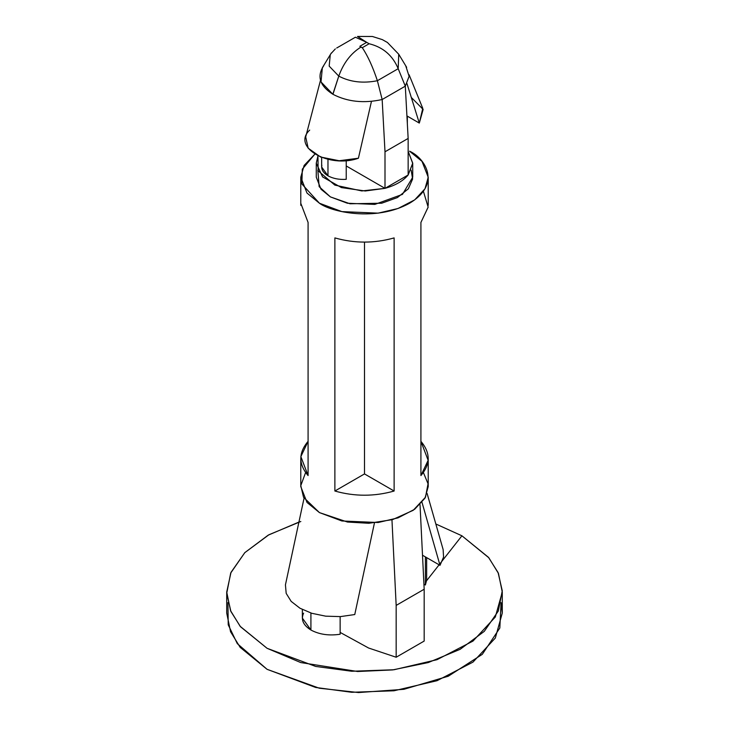 <?xml version="1.0" encoding="UTF-8"?>
<svg xmlns="http://www.w3.org/2000/svg" width="729" height="729" viewBox="0 0 729 729"><rect width="100%" height="100%" fill="white"/><g stroke="black" fill="none" stroke-linecap="round" stroke-linejoin="round"><path stroke-width="1.09" d="M331.331 52.989L322.346 67.742L321.015 81.949L332.834 94.241L338.775 76.117L329.18 66.12L330.273 54.639L329.18 66.12L338.775 76.117C343.432 63.122 350.786 53.454 360.846 47.13L359.862 46.291L362.295 47.704L369.138 43.749L366.705 42.346L359.862 46.291L366.705 42.346L369.138 43.749C382.989 47.139 392.676 55.45 398.198 68.699L405.297 86.159L408.149 138.428L408.149 174.987L412.723 163.387L408.149 151.304L412.723 163.15L408.149 174.987L385.003 188.346C395.41 185.439 403.119 180.992 408.149 174.987C403.119 180.992 395.41 185.439 385.003 188.346L346.229 165.957L385.003 188.346L365.238 190.989L341.418 187.59L322.573 176.91L316.277 163.15L317.953 155.86L318.136 170.805L334.839 185.102L361.812 190.943L385.003 188.346L408.149 174.987L408.149 138.428L385.003 151.787L385.003 188.346L385.003 151.787L382.16 99.518L377.385 80.719C362.942 83.58 350.075 82.04 338.775 76.117L332.953 94.314C347.523 101.832 363.926 103.564 382.16 99.518L385.003 151.787L408.149 138.428L405.297 86.159L382.16 99.518C363.926 103.564 347.523 101.832 332.953 94.314L332.825 94.232C319.712 85.831 316.668 76.335 323.703 65.765M321.662 157.446L321.662 167.014L327.968 175.798L327.968 159.314L327.968 175.798C333.107 178.623 339.195 179.79 346.229 179.316L346.229 160.562L346.229 179.316C339.195 179.79 333.107 178.623 327.968 175.798C323.084 172.837 321.052 169.319 321.872 165.255M302.344 609.508L302.344 618.064L310.918 630.02L310.918 613.016L310.918 630.02C319.32 634.503 329.061 635.907 340.142 634.239L340.142 616.616L340.142 634.239C329.061 635.907 319.32 634.503 310.918 630.02C303.136 625.163 300.703 619.541 303.61 613.144M409.561 151.195L422 161.355L428.224 177.211L425.007 188.756L414.673 199.892L398.034 208.494L378.132 213.15L341.91 211.61L319.439 203.227L307 193.067L300.776 177.211L304.121 165.447L314.846 154.147L302.307 169.183L301.861 183.963L319.439 203.227C330.811 211.875 375.59 222.126 409.561 203.227C442.293 183.617 424.551 157.756 409.561 151.195M300.776 458.459L300.776 486.58L307 502.436L319.439 512.596L341.91 520.98L378.132 522.52L398.034 517.863L414.673 509.261L425.007 498.126L428.224 486.58L428.224 458.459M394.125 491.027C374.378 496.604 354.622 496.604 334.875 491.027L334.875 237.909C354.622 243.486 374.378 243.486 394.125 237.909L394.125 491.027L394.125 237.909C374.378 243.486 354.622 243.486 334.875 237.909L334.875 491.027L364.5 473.923L394.125 491.027L364.5 473.923L364.5 242.128L364.5 473.923L334.875 491.027C354.622 496.604 374.378 496.604 394.125 491.027M308.085 475.563L300.858 456.6L308.085 441.355C298.425 452.755 298.425 464.154 308.085 475.563L308.085 222.436L308.085 475.563M300.858 203.482L308.085 222.436L300.858 203.482M423.385 191.271L428.151 207.1L420.915 222.436L420.915 475.563C430.575 464.154 430.575 452.755 420.915 441.355L428.142 460.309L420.915 475.563L420.915 222.436L428.142 207.182M316.277 163.15L316.277 177.211L320.988 189.212L330.401 196.894L347.405 203.245L374.815 204.402L402.472 194.37L412.723 177.211L412.723 163.15M411.156 170.176L412.623 179.024L408.34 188.811L397.433 197.55L381.704 203.218L350.002 203.765L330.401 196.894L319.156 186.679L317.844 170.176M423.385 472.52L428.041 483.792L425.49 497.233L413.215 510.3L392.576 519.613L368.865 523.285L347.487 522.037L319.439 512.596L303.528 497.269L300.795 485.642L305.615 472.52M420.022 504.641L424.178 589.232L424.178 641.064L424.178 589.232L420.022 504.641M391.956 519.777L396.166 605.407L424.178 589.232L396.166 605.407L391.956 519.777M340.142 632.408L368.601 648.017L396.166 657.239L396.166 605.407L396.166 657.239L424.178 641.064L396.166 657.239L368.601 648.017L340.142 632.408M461.922 535.797L435.833 523.987L461.922 535.797L426.647 580.658L461.922 535.797L488.831 557.767L498.445 573.404L502.281 592.048L495.319 617.007L472.984 641.083L437.008 659.69L393.97 669.751L351.733 671.254L315.657 666.434L267.078 648.3L300.722 662.561L357.629 671.5L392.585 669.924L428.278 662.561L460.145 649.311L484.284 631.36L498.308 611.02L502.263 590.809L498.098 572.602L488.466 557.33L461.922 535.797M300.831 521.499L268.946 534.74L244.762 552.691L230.71 573.03L226.737 593.26L230.893 611.476L240.524 626.758L267.078 648.3L240.169 626.329L230.555 610.692L226.719 592.048L231.002 572.365L244.826 552.628L268.19 535.159L298.917 522.092M226.719 592.048L226.719 613.08L230.555 631.724L240.169 647.361L267.078 669.322L315.657 687.456L351.733 692.286L393.97 690.782L437.008 680.713L472.984 662.114L495.319 638.039L502.281 613.08L501.069 602.564L499.83 628.015L482.297 654.332L448.244 676.239L403.893 689.306L358.568 692.55L319.348 688.231L267.078 669.322L237.289 643.625L228.223 624.817L227.931 602.564M443.123 549.502L443.569 557.065L440.006 565.33L425.39 556.892L440.006 565.33L422.018 502.418L440.006 565.33L443.569 557.065L443.123 549.502L427.103 493.46M422.501 555.225L425.39 556.892L422.501 555.225M354.759 614.547L340.434 616.606L325.699 616.169L311.802 613.299L299.956 608.223L291.163 601.379L286.178 593.36L285.431 584.849L286.178 593.36L291.163 601.379L299.956 608.223L311.802 613.299L325.699 616.169L340.434 616.606L354.759 614.547L374.451 522.921L354.759 614.547M285.759 583.346L285.431 584.849M425.39 575.172L425.39 585.013L423.923 584.175L425.39 585.013L425.39 556.892L425.39 585.013L426.656 580.093L426.656 557.621M405.798 66.02L409.115 76.335L405.297 86.159L409.115 76.326L405.789 66.011M336.707 48.014L355.415 37.215L366.705 42.346L357.492 36.45L372.419 36.486L382.324 39.621L387.427 42.482L398.727 54.228L398.198 68.699L377.385 80.719L382.16 99.518L405.297 86.159L398.198 68.699L398.727 54.228L406.654 67.323M320.478 80.372L305.706 136.906L308.167 148.187L320.578 157.027L339.195 160.745L358.413 158.22L371.462 101.377L358.413 158.22C329.071 168.809 291.372 147.039 309.697 130.099M407.128 116.039L407.128 119.674L407.128 116.039L419.303 123.073L407.128 116.039M411.293 97.431L423.148 109.432L419.303 123.073L422.774 108.375L409.097 74.768M406.982 83.616L419.303 123.073L406.982 83.616M330.802 53.828L335.34 48.898M398.198 68.699C392.676 55.45 382.989 47.139 369.138 43.749L362.295 47.704C367.79 55.914 372.811 66.913 377.385 80.719L398.198 68.699M360.846 47.13C350.786 53.454 343.432 63.122 338.775 76.117C350.075 82.04 362.942 83.58 377.385 80.719C372.811 66.913 367.79 55.914 362.295 47.704L360.846 47.13M428.224 177.211L428.224 205.332M300.776 177.211L300.776 205.332M502.281 592.048L502.281 613.08M285.604 584.066L304.048 498.217M407.338 116.166L407.338 123.648"/></g></svg>
